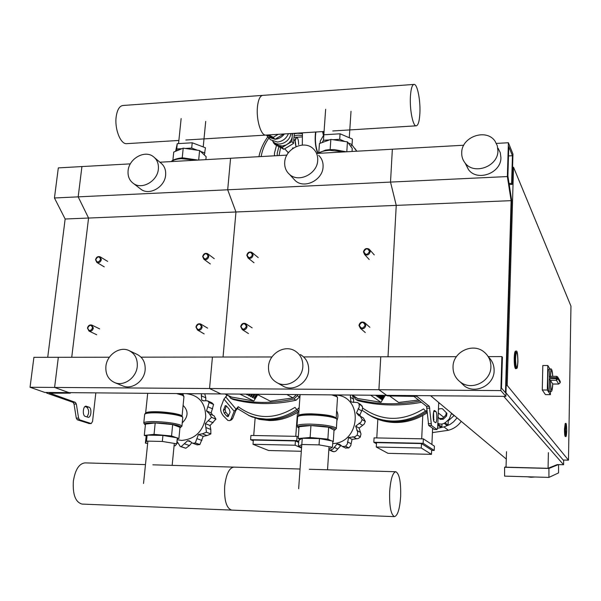 <?xml version="1.0" encoding="UTF-8"?>
<svg xmlns="http://www.w3.org/2000/svg" width="601" height="601" viewBox="0 0 601 601"><rect width="100%" height="100%" fill="white"/><g stroke="black" fill="none" stroke-linecap="round" stroke-linejoin="round"><path stroke-width="0.9" d="M438.73 402.52L437.663 427.183L437.032 429.55L431.488 425.531L429.354 406.351L416.861 396.42L411.43 395.556L48.411 392.468L46.375 392.821L46.968 393.189L73.037 402.332L74.021 404.015L76.289 418.123L77.274 419.776L89.136 423.517M85.041 406.539L86.717 407.125C89.256 409.935 89.324 413.21 86.912 416.944M49.387 392.994L75.343 402.354L76.335 404.037L78.596 418.161L79.572 419.814L91.179 423.577L92.554 421.444L95.837 392.866M49.365 393.212L70.317 393.152L70.377 392.656M505.869 396.367L500.866 390.582L501.895 356.596L502.406 357.272L501.474 388.073L505.471 392.753L511.113 200.659L507.364 176.559L508.393 142.737L512.961 154.081L512.075 184.409L511.624 183.365L512.435 155.719L508.777 146.689L507.89 176.01L511.616 200.05L505.869 396.367L386.713 395.345L378.915 389.726L209.554 388.524L220.92 393.933L209.554 388.524L54.601 387.435L68.92 392.641L54.601 387.435L30.05 387.262L44.812 392.438L68.92 392.641L70.317 393.152M85.274 416.395L88.167 417.319C91.247 417.748 92.036 407.959 88.986 407.155L86.078 406.186C82.968 405.728 82.179 415.644 85.274 416.395M435.387 422.631L434.177 421.714C432.705 420.91 433.005 410.002 434.485 410.483L435.875 411.527C437.325 412.384 437.025 423.134 435.56 422.698L435.387 422.631M500.866 390.582L378.915 389.726L387.472 395.894L413.939 396.397L426.552 406.314L428.708 425.485L434.403 429.467M433.742 420.978L433.554 412.196M30.05 387.262L33.904 357.34L58.327 357.302L54.601 387.435L58.327 357.302L109.39 357.219M47.727 357.317L65.148 219.004L54.443 197.984L58.32 167.889L81.924 166.567L78.183 196.858L54.443 197.984M511.113 200.659L396.239 205.384L388.013 356.776L396.239 205.384L235.96 211.98L223.046 357.039L235.96 211.98L88.565 218.043L71.737 357.279L88.565 218.043L65.148 219.004M507.364 176.559L390.515 182.088L396.239 205.384L390.515 182.088L227.696 189.788L235.96 211.98L227.696 189.788L78.183 196.858L88.565 218.043L78.183 196.858L81.924 166.567L130.349 163.863M95.551 259.7L96.874 262.464C99.127 263.073 100.622 262.096 101.366 259.534L100.059 256.785C97.798 256.154 96.295 257.13 95.551 259.7M95.769 259.527C97.775 256.146 99.39 256.101 100.615 259.384C98.609 262.772 96.994 262.817 95.769 259.527M246.816 255.275L248.063 257.987C250.625 258.911 252.315 257.942 253.141 255.094L251.909 252.405C249.347 251.458 247.65 252.42 246.816 255.275M247.139 255.094C249.19 251.571 250.94 251.518 252.405 254.937C250.354 258.468 248.596 258.52 247.139 255.094M202.657 256.567L203.934 259.301C206.406 260.12 208.036 259.151 208.825 256.387L207.563 253.667C205.091 252.833 203.461 253.802 202.657 256.567M202.943 256.387C204.986 252.908 206.699 252.856 208.089 256.236C206.045 259.722 204.332 259.775 202.943 256.387M363.462 251.864L364.559 254.441C367.384 255.725 369.254 254.801 370.193 251.669L369.119 249.122C366.294 247.807 364.409 248.724 363.462 251.864M363.86 251.676C365.941 248.04 367.812 247.988 369.472 251.511C367.384 255.147 365.513 255.207 363.86 251.676M87.461 328.101L89.008 331.083C91.224 331.557 92.667 330.542 93.343 328.048L91.81 325.073C89.587 324.585 88.137 325.599 87.461 328.101M87.678 327.966C89.714 324.517 91.344 324.502 92.584 327.921C90.541 331.369 88.903 331.384 87.678 327.966M240.693 326.591L242.226 329.573C244.742 330.31 246.372 329.288 247.101 326.531L245.591 323.563C243.067 322.805 241.429 323.819 240.693 326.591M241.009 326.448C243.097 322.85 244.877 322.835 246.357 326.396C244.269 329.994 242.488 330.017 241.009 326.448M195.941 327.034L197.489 330.024C199.915 330.67 201.485 329.649 202.191 326.974L200.659 323.992C198.232 323.33 196.655 324.345 195.941 327.034M196.226 326.891C198.3 323.338 200.035 323.323 201.44 326.839C199.367 330.4 197.624 330.415 196.226 326.891M358.985 325.426L360.397 328.326C363.192 329.378 365.002 328.386 365.814 325.359L364.431 322.482C361.629 321.4 359.811 322.376 358.985 325.426M359.39 325.276C361.509 321.565 363.402 321.543 365.085 325.216C362.959 328.935 361.066 328.957 359.39 325.276M566.675 430.849L566.059 435.582L565.458 429.114L566.074 424.389L566.675 430.849M565.646 436.439L565.624 436.439C566.15 437.227 566.518 435.387 566.728 430.925C566.165 437.956 565.721 437.333 565.406 429.046C565.977 422.03 566.42 422.653 566.728 430.909C566.623 425.087 566.262 422.616 565.639 423.517L564.925 428.971C564.91 433.344 565.143 435.838 565.624 436.439L565.188 436.431C564.707 435.83 564.474 433.336 564.489 428.964L565.21 423.51L565.616 423.517M517.837 361.509C517.694 365.333 517.318 367.339 516.71 367.504C515.913 366.663 515.53 363.582 515.568 358.279C515.718 354.447 516.094 352.456 516.702 352.306C517.499 353.178 517.874 356.243 517.837 361.509M515.62 368.676L515.538 368.676C514.614 367.699 514.171 364.153 514.216 358.031C514.388 353.606 514.832 351.307 515.53 351.142L516.019 351.134M513.532 167.221L507.191 385.421L568.486 460.156L570.95 306.097L513.532 167.221L512.578 167.266M506.192 385.414L507.191 385.421M505.974 392.881L563.19 460.028L568.486 460.156M506.493 451.689L506.05 467.18L548.074 468.299L557.255 464.588L563.58 464.746L563.663 460.043M430.617 395.721L506.282 459.066M503.736 396.344L563.58 464.746M548.074 468.299L548.39 452.636M558.554 464.618L558.577 472.897L548.931 477.404L548.916 468.442L558.314 464.611M506.057 466.812L504.6 467.262L504.592 476.127L548.931 477.404M548.916 468.442L504.6 467.262M549.179 391.334L549.111 391.334C548.157 390.177 547.691 385.722 547.721 377.984C547.902 372.289 548.352 369.315 549.081 369.052L550.501 369.052M549.246 377.428C549.442 372.057 549.885 369.262 550.576 369.052C551.665 368.263 552.387 370.682 552.732 376.316C551.928 368.135 551.162 368.128 550.426 376.309L556.466 376.331L550.433 376.309L549.246 377.428L557.991 377.834L557.578 376.804L556.473 376.331L556.278 378.592L549.224 378.562L550.388 380.253L556.428 380.283L557.968 378.818L556.278 378.592L556.428 380.283L558.75 384.031M560.192 382.679L558.682 384.031L552.77 384.001M552.725 384.001L550.388 380.253M550.448 391.349L550.381 394.647L545.438 394.609L542.275 389.996L542.808 365.506L547.819 365.513L549.945 369.052M550.381 394.647L547.316 390.034L547.819 365.513M542.275 389.996L547.316 390.034M516.507 367.346L516.71 367.504C518.062 368.158 518.25 354.049 516.913 352.486L516.702 352.306C515.342 351.577 515.155 365.904 516.507 367.346M565.977 435.522L566.059 435.582C566.803 435.973 566.893 425.245 566.165 424.456L566.074 424.389C565.331 423.96 565.24 434.801 565.977 435.522M288.488 152.646L286.805 151.136L288.488 152.646M323.481 135.443L322.549 131.596M295.159 140.484L296.038 146.636C294.693 141.836 294.888 138.711 296.639 137.253L295.159 140.484M298.569 144.525C298.644 140.536 297.998 138.11 296.639 137.253L301.995 136.93M323.3 131.551L323.901 133.94M318.004 153.172C315.54 146.975 314.841 139.92 315.893 132.002M323.015 131.566L323.834 134.827L325.652 109.299M302.311 145.059L302.423 132.836M317.726 153.39C315.337 147.087 314.623 139.965 315.593 132.025M288.42 133.7C286.271 138.636 282.598 141.415 277.407 142.031L270.442 139.732L269.15 138.29M283.747 133.985L274.988 139.289L267.993 136.99L266.378 135.052L265.394 135.112C260.729 134.962 256.191 119.321 257.423 107.098C258.287 99.195 260.256 95.274 263.336 95.326C260.256 95.274 258.287 99.195 257.423 107.098C256.191 119.321 260.729 134.962 265.394 135.112L266.386 135.052M292.109 133.467L292.229 137.058L291.312 139.868L289.179 142.828L286.256 144.939L282.275 146.028L278.436 145.397L275.551 143.293M273.402 141.926L273.342 142.647L277.053 144.653M278.436 145.397L282.162 147.41L286.256 144.939M292.356 135.398L292.507 133.445M273.342 142.647L275.048 144.556L283.837 149.311L293.513 143.466L294.302 133.332M282.162 147.41L283.837 149.311M287.774 144.022L291.876 141.543L293.513 143.466M291.876 141.543L292.229 137.058M284.431 133.94C281.959 137.171 278.811 138.951 274.988 139.289L267.054 135.015M290.719 133.557C290.343 141.783 278.804 147.305 273.372 141.896L272.666 141.182M278.173 134.331L273.245 137.313L268.775 134.909M274.988 139.289L273.245 137.313M351.901 144.841L356.724 151.212M355.033 148.635L356.784 151.212M261.127 156.553C262.291 149.934 264.876 143.752 268.895 137.997M490.889 366.775C490.934 360.758 488.688 355.852 484.151 352.051C472.927 342.3 452.989 351.788 453.026 366.738C452.951 373.349 455.573 378.577 460.892 382.439C472.296 390.928 491.017 381.214 490.889 366.775M460.291 382.018L464.565 386.105C475.812 394.481 494.255 384.925 494.12 370.689C494.18 365.265 492.287 360.705 488.44 357.009M461.711 152.692C461.53 136.675 486.517 128.013 495.096 141.273L497.29 145.735L497.936 150.738C498.214 166.469 474.031 175.372 465.076 162.976C462.71 160.001 461.591 156.576 461.711 152.692M498.109 148.297L500.28 152.699L500.918 157.642C501.204 173.163 477.359 181.908 468.517 169.662L465.55 163.54M456.399 356.671L380.756 356.791L378.915 389.726L380.756 356.791L303.648 356.911M501.895 356.596L488.207 356.618M463.777 145.232L392.355 149.221L390.515 182.088L392.355 149.221L317.095 153.428M508.393 142.737L496.381 143.414M512.075 184.409L509.212 184.537M511.624 183.365L509.047 183.478M512.435 155.719L508.499 155.929M262.239 95.409L123.716 105.438C119.802 105.453 117.278 109.269 116.151 116.894C114.551 128.674 120.268 143.631 126.202 143.692L127.465 143.616M419.866 113.581C419.348 121.785 418.033 125.872 415.922 125.842C412.767 125.586 409.619 109.194 410.408 96.491C410.964 88.287 412.278 84.253 414.367 84.395C417.597 84.876 420.61 101.178 419.866 113.581M204.332 154.983L205.459 147.771L192.222 142.775L177.25 143.684L175.62 151.279M192.222 142.775L191.689 148.079L185.258 148.462M182.02 148.657L176.702 148.973L176.183 151.046M177.25 143.684L176.702 148.973M204.949 153.037L200.494 151.369M197.398 150.212L191.689 148.079M205.865 159.641L206.151 156.688L199.6 150.535L183.215 148.169L173.742 152.045L172.893 160.257M182.208 157.995L183.215 148.169M198.668 160.046L199.6 150.535M350.819 146.471L352.066 144.548L352.419 139.079L340.076 133.798L323.856 134.782L320.325 140.98L320.16 143.263M340.076 133.798L339.708 139.304L332.924 139.71M329.416 139.92L323.466 140.266L322.159 142.542M323.856 134.782L323.466 140.266M352.066 144.548L348.197 142.91M344.884 141.505L339.708 139.304M352.051 151.475L352.254 148.409L347.446 141.889L330.85 139.402L319.447 143.526L318.793 152.534M330.144 149.604L330.85 139.402M346.792 151.768L347.446 141.889M186.22 393.663C199.089 395.218 205.595 403.083 205.722 417.244C203.003 431.443 195.002 439.166 181.727 440.413L177.13 439.759M209.719 413.939L214.039 415.772L215.917 419.137L211.507 417.289L209.494 413.849L206.489 410.904L211.191 412.917L212.709 415.208M207.721 400.935L211.943 402.828L213.573 404.473L211.191 412.917M206.489 410.904L209.156 402.497L213.573 404.473M213.535 404.39L209.118 402.415L207.473 400.822L202.838 400.702L201.605 399.89L203.972 400.95M204.753 393.798L205.82 397.847L205.73 400.679M201.605 399.89L201.433 393.768M177.888 442.704L176.762 443.561M185.762 448.226L180.292 446.513L185.852 448.226L181.171 446.648L187.58 440.736L190.998 441.945M176.979 441.254L180.292 446.513M191.779 442.787L189.465 445.544L185.852 448.226M199.885 444.545L195.325 442.922L198.39 434.553L203.191 436.349L199.885 444.545L197.211 444.86M187.58 440.736L189.36 440.856L192.688 443.26L195.242 442.967L199.81 444.59M215.917 419.137L210.05 425.508L210.816 429.49L210.868 433.952L207.052 435.567L203.191 436.349M198.39 434.553L202.417 433.809L206.406 432.232L210.868 433.952M211.507 417.289L215.909 419.228M210.921 433.869L206.406 432.232M206.459 432.149L205.324 423.615L210.05 425.508M205.324 423.615L211.492 417.379M182.629 410.31L182.178 415.028M183.11 405.382C188.631 410.956 188.346 416.786 182.238 422.879M147.658 443.47L145.412 443.11L146.516 441.104L162.338 441.45L176.732 443.816L175.207 445.777L174.072 445.747M146.516 441.104L147.132 435.116L162.939 435.432L177.31 437.859L176.732 443.816M162.338 441.45L162.939 435.432M145.412 443.11L146.02 437.205L147.132 435.116M177.227 438.722L178.895 438.557L179.984 427.311L172.675 424.569L155.208 422.939L145.472 424.103L144.293 435.417L146.569 436.176M183.245 393.617L183.102 395.09M178.895 438.557L177.295 437.994M176.544 437.731L171.555 435.973L154.044 434.373L144.293 435.417M172.675 424.569L171.555 435.973M155.208 422.939L154.044 434.373M360.713 416.418L363.462 418.078L365.333 421.444L362.148 419.536L360.194 416.102L358.692 415.554L356.483 412.887L359.894 414.96L360.532 416.29M358.076 402.888L360.773 404.616L362.591 407.185L362.38 409.296L359.894 414.96M356.483 412.887L359.263 406.907L359.067 404.135L362.268 406.171M362.223 406.088L357.542 402.542L351.728 402.069L350.789 401.415L352.081 402.227M352.336 395.052L353.583 399.267L353.658 402.52M350.789 401.415L350.383 395.037M333.818 451.719L330.347 450.104L332.916 449.09L337.078 443.951L340.692 445.724L335.839 451.156L334.156 451.712L332.263 451.336M328.845 449.751L333.728 451.719M348.888 447.895L345.545 446.243L347.348 444.026L348.565 437.528L352.073 439.361L350.714 445.724L348.805 447.948L345.432 447.978M337.078 443.951L339.37 444.214L342.405 446.49L345.455 446.288L348.805 447.948M341.218 445.672L340.692 445.724M365.333 421.444L364.176 424.126L359.113 428.077L361.013 434.035L360.194 437.175L358.188 438.565L352.073 439.361M348.565 437.528L354.898 436.799L357.167 435.109L360.405 436.874M362.148 419.536L365.325 421.541M360.457 436.784L357.167 435.109M357.219 435.026L357.753 432.224L355.679 426.124L359.113 428.077M355.679 426.124L360.953 422.233L362.148 419.641M336.658 410.791C338.265 413.969 338.333 417.274 336.86 420.708M336.29 395.067C363.582 396.795 360.495 442.967 332.691 443.568M301.612 447.121L298.374 446.543L301.815 444.5L319.048 444.875L332.443 447.309L328.882 449.142M301.815 444.5L302.265 438.249L319.477 438.595L332.849 441.089L332.443 447.309M319.048 444.875L319.477 438.595M298.374 446.543L298.817 440.383L302.265 438.249M332.804 441.833L333.27 441.795L334.028 430.061L328.649 427.243L310.95 425.553L299.05 426.733L298.201 438.542L300.267 439.481M336.297 394.917L336.252 395.698M333.27 441.795L332.819 441.577M331.211 440.788L327.868 439.143L310.116 437.49L298.201 438.542M328.649 427.243L327.868 439.143M310.95 425.553L310.116 437.49M82.149 504.081L82.082 504.081C75.493 502.278 72.586 494.623 73.36 481.1C75.253 469.599 79.137 463.521 85.019 462.89L145.48 464.611M224.676 486.209C224.105 500.325 226.419 508.288 231.64 510.091L231.64 510.091C226.419 508.288 224.105 500.325 224.676 486.209C226.141 474.189 229.199 467.826 233.842 467.127C229.199 467.826 226.141 474.189 224.676 486.209M389.651 491.776C389.32 506.538 390.935 514.832 394.496 516.642C397.719 515.628 399.77 508.882 400.649 496.396C400.987 481.927 399.38 473.708 395.826 471.74C392.663 472.521 390.605 479.2 389.651 491.776M237.455 408.582L235.84 410.475L232.662 418.529L231.002 419.325L234.172 411.272L238.214 406.689L237.455 408.582L249.355 415.727L257.566 418.198L266.213 419.122C277.091 419.197 287.293 415.99 296.811 409.491M226.149 394.557L226.757 395.668M248.386 415.321L257.927 418.657L267.738 419.844C278.391 419.919 288.405 416.824 297.773 410.566C288.405 416.824 278.391 419.919 267.738 419.844L257.927 418.657L248.386 415.321M226.742 406.284L229.297 409.326L230.063 412.151L228.117 416.696L226.682 416.065L224.15 413.037L223.384 410.228L225.315 405.66L226.742 406.284M226.389 405.938L225.044 409.446L225.811 412.256L228.711 415.637M227.328 395.12L223.925 399.102L220.86 407.215C220.191 409.852 220.958 412.654 223.159 415.622L227.952 420.482L229.747 420.647L231.002 419.325M231.543 419.798L232.662 418.529M299.148 407.643L296.999 409.709L294.956 407.373C274.762 419.791 255.846 419.566 238.214 406.689M296.999 409.709L298.862 411.677M298.78 411.595C289.547 417.65 279.705 420.632 269.256 420.55L259.474 419.37L249.971 416.042M298.727 441.547L296.751 440.653L297.059 436.364L250.933 435.455L250.587 439.692L253.291 440.788M296.751 440.653L250.587 439.692M298.321 436.942L297.059 436.364M298.667 442.381L295.422 440.931L253.352 440.052L253.006 444.289L268.624 450.502L301.311 451.276M255.132 418.138L253.72 435.507M295.752 436.341L297.487 412.429M301.544 448.03L295.114 445.221L295.422 440.931M295.114 445.221L253.006 444.289M361.915 410.183L369.9 415.321C377.022 418.98 384.693 420.895 392.904 421.053C404.608 421.136 415.479 417.778 425.5 410.986M366.978 413.683L371.095 416.065C378.202 419.716 385.842 421.624 394.023 421.789C405.615 421.872 416.388 418.566 426.334 411.88C416.388 418.566 405.615 421.872 394.023 421.789C385.842 421.624 378.202 419.716 371.095 416.065L366.978 413.683M362.606 408.44L362.523 408.853M427.183 410.032L425.824 411.332L423.57 408.905C402.332 421.752 382.101 421.504 362.869 408.184M438.422 409.627L439.271 408.815L442.321 408.657L446.934 413.338L446.513 416.095L443.245 419.22L440.21 419.378L438.091 417.267M438.099 417.124L439.481 418.506L442.516 418.349L445.784 415.223L446.34 412.707M425.824 411.332L427.409 413M433.313 418.897L433.975 419.558M451.539 413.233L449.3 418.897L446.032 422.015C443.343 424.283 440.608 424.689 437.836 423.224M427.176 412.759C417.304 419.348 406.622 422.601 395.135 422.518C386.984 422.353 379.366 420.445 372.282 416.809L368.18 414.435M431.638 450.367L434.215 450.427L423.149 443.298L423.352 438.858L374.07 437.881L373.822 442.268L376.466 443.718M423.149 443.298L373.822 442.268M434.215 450.427L434.403 446.152L423.352 438.858M421.474 443.576L376.526 442.629L376.279 447.016L387.976 453.327L431.458 454.356L421.271 448.008L421.474 443.576L431.653 450.081L431.458 454.356M377.826 419.273L376.789 437.941M421.692 438.828L422.781 415.471M432.615 428.31L431.894 444.5M421.271 448.008L376.279 447.016M438.279 412.925L443.688 417.229M447.7 420.422L448.241 420.85L448.068 425.117L447.039 425.553M454.213 415.479L448.241 420.85M453.875 415.471L451.561 413.533M457.068 417.868L453.575 421.834L450.029 424.449L443.996 426.943L440.841 427.416M441.983 424.028L441.855 426.973L441.367 427.559L437.566 428.288M433.404 428.874L432.585 428.964M461.237 421.361C457.992 425.899 453.71 428.866 448.384 430.278L432.427 432.6M231.317 397.028L253.765 400.972M256.815 394.241L270.262 401.145L292.988 397.915L296.376 394.579M356.175 397.802L357.655 398.523L380.951 402.294M398.606 402.475L389.546 395.916L398.606 402.475L418.559 400.026M256.785 395.39L254.741 398.628L253.945 398.23L255.996 394.992L256.785 395.39L255.741 395.383M254.493 394.218L254.989 394.474L253.938 394.466M254.989 394.474L252.938 397.719L252.135 397.321L254.095 394.218M252.766 394.203L251.12 396.81L250.316 396.405L251.706 394.196M250.369 394.188L249.287 395.894L248.476 395.481L249.302 394.181M247.943 394.166L247.439 394.97L246.62 394.557L246.868 394.158M256.785 394.241L270.262 401.145M239.874 394.098L253.802 400.987L257.746 394.737M297.638 394.587L297.307 395.736L293.912 399.004C272.2 403.729 251.241 403.526 231.032 398.395L228.357 395.616M293.912 399.004L296.09 400.206L299.471 396.953L297.307 395.736M296.09 400.206C274.492 404.894 253.63 404.691 233.511 399.575L231.032 398.395M232.715 399.267L233.511 399.575M300.132 394.609L299.471 396.953M384.144 396.517L382.056 399.868L381.47 399.455L383.558 396.104L384.144 396.517L383.303 396.51M382.454 395.315L382.822 395.578L381.973 395.571M382.822 395.578L380.726 398.936L380.132 398.523L382.131 395.308M381.057 395.3L379.381 397.997L378.78 397.577L380.208 395.293M379.126 395.285L378.021 397.051L377.42 396.63L378.262 395.278M377.173 395.27L376.654 396.097L376.046 395.668L376.301 395.263M384.738 395.33L387.119 395.638M370.652 395.21L380.981 402.309L385.143 395.623M419.889 401.077C398.125 405.112 377.007 404.623 356.551 399.612L355.612 399.252L353.463 396.036M421.451 402.302C399.793 406.306 378.788 405.818 358.429 400.829L356.551 399.612M356.941 400.116L358.429 400.829M137.261 366.415C137.712 358.737 134.857 353.403 128.712 350.421C119.449 346.161 106.85 355.011 105.896 366.385C105.4 374.363 108.428 379.809 114.979 382.717C124.204 386.496 136.404 377.593 137.261 366.415M114.979 382.717L123.145 386.06C132.265 389.794 144.308 381.019 145.141 369.991C145.562 362.411 142.737 357.144 136.66 354.192L128.712 350.421M128.103 170.699C128.997 158.679 144.518 149.814 153.135 156.478C157.049 159.415 158.792 163.615 158.364 169.069C157.552 180.946 142.362 189.886 133.7 183.658C129.493 180.698 127.63 176.386 128.103 170.699M154.81 157.898L160.444 162.683C164.313 165.598 166.041 169.752 165.628 175.139C164.854 186.873 149.852 195.686 141.273 189.51L139.702 188.293M271.952 356.964L212.423 357.054L209.554 388.524L212.423 357.054L141.04 357.167M286.88 155.118L230.574 158.258L227.696 189.788L230.574 158.258L159.881 162.21M302.836 366.58C303.069 359.375 300.282 354.057 294.482 350.616C284.16 344.561 269.068 353.861 268.504 366.55C268.226 374.168 271.269 379.659 277.624 383.032C287.939 388.351 302.371 378.976 302.836 366.58M281.719 385.346L283.792 386.526C293.979 391.777 308.215 382.536 308.659 370.321C308.876 363.214 306.119 357.963 300.387 354.567M284.709 162.247C285.182 148.665 304.219 139.597 313.264 148.755C316.472 151.828 317.952 155.727 317.704 160.467C317.336 173.854 298.802 183.042 289.614 174.493C286.053 171.353 284.416 167.273 284.709 162.247M318.665 155.343C321.843 158.386 323.308 162.24 323.068 166.92C322.714 180.142 304.429 189.18 295.346 180.721L292.988 178.166M73.037 402.332L75.343 402.354M86.717 407.125L88.986 407.155M85.575 406.253L86.454 406.261M74.021 404.015L76.335 404.037M76.289 418.123L78.596 418.161M77.274 419.776L79.572 419.814M88.745 423.51L91.014 423.547M416.861 396.42L416.899 395.608M429.354 406.351L426.552 406.314M435.875 411.527L433.742 411.497M434.666 410.566L434.253 410.558M429.835 408.199L427.041 408.162M431.015 423.72L428.228 423.675M431.488 425.531L428.708 425.485M436.95 429.512L434.215 429.467M515.538 368.676L516.124 368.676C517.123 367.369 517.183 370.794 517.934 361.652C517.792 353.771 517.183 350.27 516.116 351.134C515.418 351.307 514.982 353.606 514.802 358.031C514.756 364.153 515.2 367.699 516.124 368.676L516.199 368.676M517.927 361.629C516.837 370.779 516.026 369.623 515.478 358.158C516.582 349.061 517.401 350.218 517.927 361.629M549.224 378.562C549.231 386.03 549.697 390.297 550.614 391.349L550.674 391.349M549.111 391.334L550.614 391.349C551.741 392.325 552.462 389.884 552.77 384.031C551.763 393.212 550.959 391.92 550.343 380.155M557.931 377.413L559.809 380.606L560.207 382.612M560.2 382.589L557.968 378.818L557.991 377.834L560.215 381.627L560.2 382.589M302.303 133.595L297.57 133.279L294.265 133.768M278.894 146.636L277.256 153.082L277.226 155.651M302.1 135.428L297.931 135.18L294.107 135.818M280.607 147.561L279.037 155.554M196.076 160.189L181.374 158.672C176.574 158.987 173.351 159.949 171.683 161.549M344.621 151.888L329.521 150.303C324.307 150.641 320.536 151.662 318.192 153.368M208.111 406.9L212.679 408.898M201.215 395.758L205.82 397.847M184.672 443.884L189.465 445.544M197.218 438.738L201.906 440.443M202.349 433.787L206.992 435.545M206.218 427.679L210.816 429.49M208.555 420.843L213.13 422.713M145.382 424.982L143.774 423.036C144.03 422 147.613 421.504 154.532 421.564C165.673 421.94 174.222 423.059 180.18 424.937L181.915 426.237M179.939 427.807C181.224 427.319 180.939 426.718 179.083 425.996C171.06 422.653 138.771 421.617 145.389 424.884M144.683 414.299L145.014 413.721C146.561 410.768 180.901 413.638 182.471 416.831L182.749 417.582C183.313 415.712 167.476 412.925 155.426 412.834C148.515 412.797 144.931 413.323 144.668 414.42L143.774 423.036M178.212 393.572L182.208 394.819L183.959 396.555L182.313 395.195L176.544 393.557M147.696 393.332L145.622 413.218C145.93 412.181 149.364 411.677 155.914 411.715C167.439 411.798 182.591 414.472 182.058 416.275L183.959 396.555M182.479 416.831L182.028 416.313C180.48 413.195 147.072 410.4 145.562 413.285L145.254 413.526M358.098 408.718L361.404 410.783M350.218 397.111L353.583 399.267M334.036 447.234L337.582 448.924M347.453 441.878L350.871 443.628M352.832 436.724L356.205 438.527M356.799 430.369L360.134 432.224M359.082 423.239L362.388 425.17M296.977 425.951L296.984 425.906C297.585 424.659 302.07 424.066 310.439 424.118C322.391 424.516 330.738 425.681 335.478 427.612L336.357 428.581L333.998 430.504M334.006 430.421C335.426 429.948 335.531 429.377 334.321 428.716C328.018 424.937 290.433 424.283 298.96 428.055M336.357 428.581L336.936 419.611C337.747 417.687 323.473 415.111 311.078 415.006C302.724 414.975 298.239 415.614 297.63 416.929L298.043 416.17C300.245 412.962 335.493 415.374 336.688 418.807L336.936 419.513M333.187 394.895L336.537 396.187L337.507 397.554M298.562 415.727L298.569 415.697C299.155 414.427 303.445 413.804 311.438 413.834C325.892 414.42 334.133 415.884 336.177 418.228L337.499 397.659L336.673 396.577L331.707 394.88M300.335 394.609L300.057 395.09L300.215 394.609M336.688 418.807L336.207 418.273C335.027 414.923 300.74 412.579 298.592 415.704L300.057 395.09M228.342 415.276L226.682 416.065M225.811 412.256L224.15 413.037M225.044 409.446L223.384 410.228M225.901 405.645L224.969 406.081M223.925 399.102L234.172 411.272M235.885 408.943L225.615 396.773M445.784 415.223L446.513 416.095M442.516 418.349L443.245 419.22M439.481 418.506L440.21 419.378M438.67 403.864L439.451 403.121M448.068 425.117L445.078 422.788M440.082 418.897L439.158 418.176M441.855 426.973L437.806 423.923M448.384 430.278L443.996 426.943M232.099 397.336L225.082 393.971M286.775 394.496L292.988 397.915M357.655 398.523L352.351 395.067M46.375 392.821L46.42 392.445M91.179 423.577L88.918 423.54M437.032 429.55L434.298 429.497M203.221 146.929L205.707 121.432M181.141 118.54L178.557 143.601M178.009 148.89L177.858 150.363M349.279 137.734L351.014 111.253M147.899 441.134L143.534 483.467M172.164 465.369L174.305 443.418M301.792 444.515L298.652 488.711M327.53 469.794L329.04 446.693M104.258 266.867L96.874 262.464M107.654 261.397L100.314 256.935M253.998 262.75L248.063 257.987M258.205 257.589L252.337 252.751M210.32 263.959L203.934 259.301M214.256 258.67L207.931 253.945M369.179 259.489L364.559 254.441M374.258 254.892L369.705 249.783M96.693 334.742L89.008 331.083M99.653 328.897L92.013 325.171M248.438 333.54L242.226 329.573M252.15 327.861L245.989 323.819M204.16 333.901L197.489 330.024M207.608 328.131L200.989 324.187M365.288 332.541L360.397 328.326M369.87 327.32L365.055 323.03M527.423 476.781L530.788 477.262L535.093 477.006M557.578 376.804L556.473 376.331M560.222 381.635L560.162 381.222M552.755 384.031L558.712 384.062L560.207 382.649M294.821 140.506L293.829 139.334M288.322 152.864L284.724 148.77M292.484 148.034L293.573 147.974M293.979 137.411L296.406 137.268M267.993 136.99L270.442 139.732M275.649 143.339L276.265 144.03M272.779 141.235L273.372 141.896M267.806 136.818C263.381 142.895 260.413 149.514 258.918 156.681M276.505 145.344L274.484 153.022L274.439 155.809M468.517 169.662L465.076 162.976M464.565 386.105L460.892 382.439M126.202 143.692L178.88 140.446M185.837 140.018L324.074 131.499M332.766 130.965L415.922 125.842M413.631 84.448L263.336 95.334M197.977 160.084L183.606 157.958C180.045 157.5 171.608 159.881 171.488 161.564M346.326 151.798L334.246 149.596L328.83 149.687L325.524 150.107L317.779 153.39M192.688 443.26L197.323 444.898M202.417 433.809L207.052 435.567M202.267 433.757L206.917 435.515M179.924 427.897L181.923 426.169L182.749 417.582M181.818 393.602L183.658 395.743M329.108 449.871L332.601 451.494M342.405 446.49L345.823 448.166M339.37 444.214L339.858 444.455M297.63 416.929L296.984 425.906L298.952 428.145M335.538 394.91L336.981 396.502M298.569 415.727L298.134 416.087M394.496 516.642L82.082 504.081M233.654 467.12L152.857 464.821M395.698 471.732L309.335 469.276M300.049 469.013L233.842 467.127M252.503 417.169L249.355 415.727M231.655 419.746L229.995 420.542M372.282 416.809L369.9 415.321M447.136 425.628L444.169 423.329M440.939 427.491L437.753 425.11M224.932 393.971L231.603 397.171M353.042 395.758L356.731 398.162M233 399.402L230.521 398.223M357.49 400.469L355.612 399.252M141.273 189.51L133.7 183.658M295.346 180.721L289.614 174.493M283.792 386.526L277.624 383.032"/></g></svg>
